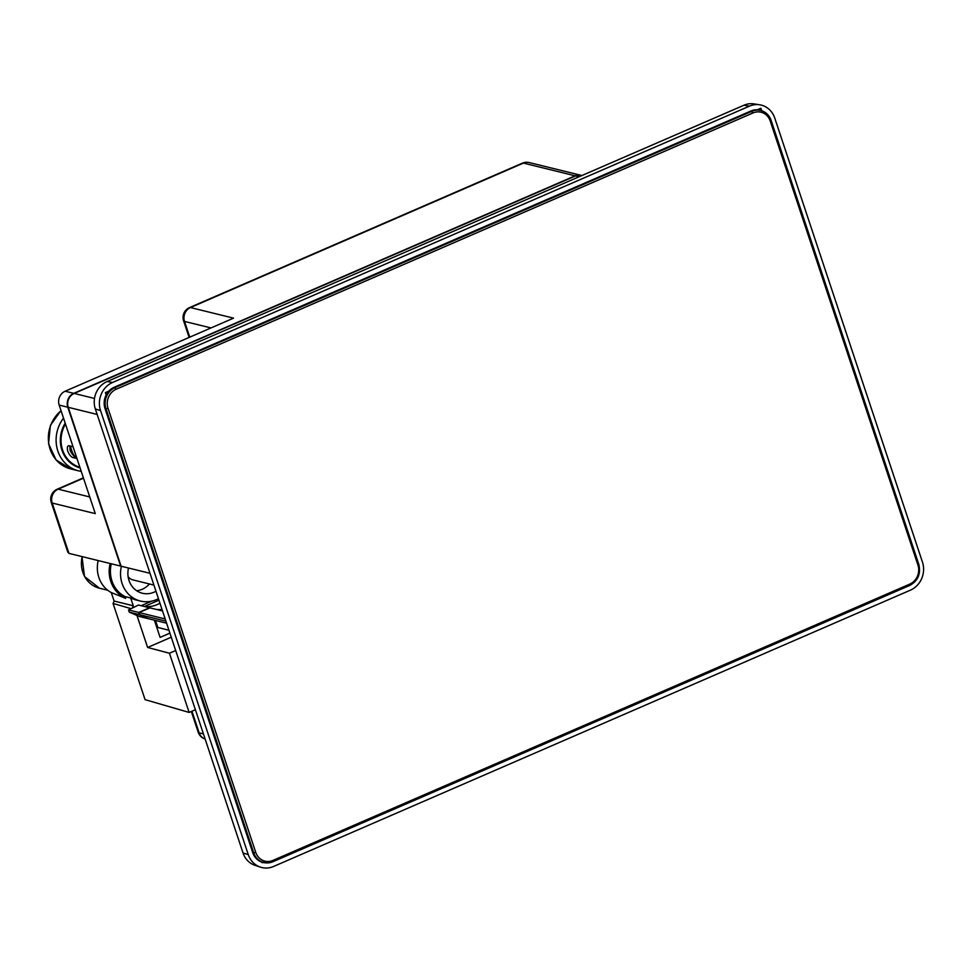 <?xml version="1.0" encoding="UTF-8"?>
<svg xmlns="http://www.w3.org/2000/svg" width="971" height="971" viewBox="0 0 971 971"><rect width="100%" height="100%" fill="white"/><g stroke="black" fill="none" stroke-linecap="round" stroke-linejoin="round"><path stroke-width="1.46" d="M262.146 862.721L261.891 861.945A16.325 14.856 103.8 0 0 263.056 862.321L261.551 862.03A16.471 14.99 -76.2 0 1 252.739 852.647L105.026 408.609A16.471 14.99 -76.2 0 1 106.167 394.906L105.402 392.612L108.764 391.155A16.471 14.99 -76.2 0 1 114.177 387.259L750.996 110.961A16.471 14.99 -76.2 0 1 757.319 109.772L760.681 108.303L761.883 110.815M760.56 110.451A16.325 14.856 103.8 0 0 760.342 110.391A16.325 14.856 103.8 0 0 757.392 110.002L756.385 109.759M757.392 110.002L761.082 108.412M260.556 861.617L261.891 861.945M106.616 395.185L105.803 392.709L109.48 391.119A16.325 14.856 103.8 0 0 106.616 395.185L106.082 395.051M761.859 110.755A16.471 14.99 -76.2 0 1 762.587 111.082M922.45 562.075A21.665 19.723 -76.2 0 1 910.41 590.162L273.591 866.46A21.665 19.723 -76.2 0 1 260.313 867.103A21.665 19.723 -76.2 0 1 248.248 854.589L100.535 410.551A21.665 19.723 -76.2 0 1 112.587 382.465L749.406 106.167A21.665 19.723 -76.2 0 1 759.735 104.795A21.665 19.723 -76.2 0 1 774.737 118.037L922.45 562.075M260.313 867.103L254.839 865.258A21.18 19.274 -76.2 0 1 243.053 853.024L95.34 408.985A21.18 19.274 -76.2 0 1 107.113 381.53L743.932 105.232A21.18 19.274 -76.2 0 1 754.03 103.897L759.735 104.795M265.751 862.855A16.471 14.99 -76.2 0 1 262.825 862.43M74.706 456.309A25.416 23.134 -76.2 0 1 70.507 446.114M581.18 175.338A10.705 9.734 103.8 0 0 580.961 175.29A10.705 9.734 103.8 0 0 575.123 175.812L73.747 393.34L65.13 391.228L233.562 318.148L190.474 307.552L523.418 163.092A10.705 3.653 -113.5 0 0 522.434 163.14L189.491 307.601A10.705 3.653 66.5 0 1 190.474 307.552A10.705 9.734 -76.2 0 0 184.526 321.425A10.705 2.525 161.6 0 1 183.592 320.794L189.127 337.423M83.385 477.841L57.168 489.226A10.705 3.653 66.5 0 1 58.139 489.166L83.494 478.169M65.13 391.228A10.705 9.734 103.8 0 0 59.182 405.101L95.292 513.635L52.191 503.039A10.705 2.525 161.6 0 1 51.269 502.42L67.8 552.111L68.941 553.373L52.191 503.039A10.705 9.734 -76.2 0 1 58.139 489.166L89.733 496.946M191.311 711.488L198.218 732.243A10.705 2.525 -18.4 0 0 199.14 732.874L191.942 711.209M575.123 175.812L523.418 163.092A10.705 9.734 -76.2 0 1 529.256 162.57L529.256 162.57A10.705 10.705 0 0 0 522.434 163.14M198.218 732.243A10.705 10.705 0 0 0 205.136 739.065A10.705 9.734 -76.2 0 1 199.14 732.874L203.425 733.918M73.747 393.34A10.705 9.734 103.8 0 0 67.8 407.213L120.647 566.081L68.941 553.373M162.023 609.448A33.973 30.914 -76.2 0 1 156.003 609.351M149.886 607.895A33.973 30.914 -76.2 0 1 149.522 607.761L138.452 605.03L128.56 609.946L129.277 612.131L139.326 616.476L150.165 619.134A44.678 40.661 103.8 0 0 150.384 619.195M159.948 603.209C155.008 605.989 149.85 607.081 144.485 606.523M149.522 607.761L138.719 612.446L128.56 609.946M138.719 612.446L139.436 614.619L129.277 612.131M139.436 614.619A44.678 40.661 103.8 0 0 150.165 619.134M149.449 583.972A21.398 19.481 -76.2 0 1 136.693 590.744M128.123 576.762A10.705 9.734 103.8 0 0 133.063 579.942L153.916 585.076M154.377 620.178L160.094 637.377L169.901 633.128M156.938 627.861L157.848 627.46L155.518 620.457M168.954 630.276L157.848 627.46M155.967 591.23A21.398 19.481 -76.2 0 1 142.361 593.245A21.398 19.481 -76.2 0 1 129.009 580.476A21.398 19.481 -76.2 0 1 128.512 568.011M175.69 650.521L169.44 653.228L147.616 647.463L171.26 637.207M169.44 653.228L189.127 712.435L195.377 709.716M158.953 600.199L144.424 606.499M137.093 615.832L147.616 647.463M151.646 601.17L141.196 605.71M132.262 608.113L133.27 605.758L130.684 597.99A29.433 26.775 103.8 0 0 135.916 599.932L140.443 601.049A29.433 26.775 103.8 0 0 158.431 598.67M131.109 608.683L113.061 603.44L114.093 601.037L111.264 592.541L125.66 598.367L125.077 596.607L130.684 597.99M114.093 601.037L133.27 605.758M189.127 712.435L145.067 699.654L113.061 603.44M125.66 598.367A30.769 28.001 -76.2 0 1 110.111 563.496M111.264 592.541A28.899 26.29 -76.2 0 1 98.192 560.558M111.289 563.787A29.433 26.775 103.8 0 0 111.968 580.986A29.433 26.775 103.8 0 0 125.077 596.607M121.411 566.275A29.433 26.775 103.8 0 0 122.091 583.474A29.433 26.775 103.8 0 0 140.443 601.049M581.92 175.52L581.398 175.387A10.705 9.734 103.8 0 0 575.56 175.921L579.032 176.771M166.587 623.176L150.59 619.243A44.678 40.661 -76.2 0 1 139.873 614.728L139.144 612.555L149.959 607.858L162.521 610.953M156.44 609.46A33.973 30.914 103.8 0 0 162.072 609.582M149.995 573.303L121.084 566.19L68.237 407.322A10.705 9.734 -76.2 0 1 74.184 393.449L575.56 175.921M139.873 614.728L165.907 621.137M139.144 612.555L165.191 618.952M76.976 458.567L72.946 457.584C71.053 456.928 69.329 454.841 67.776 451.284C66.938 447.643 67.339 445.798 69.002 445.738L73.031 446.733M69.839 445.944L70.082 450.289C71.66 453.821 73.395 455.909 75.313 456.552L76.393 456.819M68.383 445.786L69.002 445.738M750.814 111.034L753.023 112.939A14.711 13.388 -76.2 0 1 770.221 120.999L770.962 120.246A16.325 14.856 103.8 0 0 760.791 110.5A16.325 14.856 103.8 0 0 751.882 111.301L115.064 387.599A16.325 14.856 103.8 0 0 105.997 408.755L104.989 408.512M252.703 852.55L253.71 852.793A16.325 14.856 103.8 0 0 263.881 862.539A16.325 14.856 103.8 0 0 272.79 861.738L272.948 860.415A14.711 13.388 -76.2 0 1 255.737 852.356L253.71 852.793L105.997 408.755L108.024 408.318A14.711 13.388 -76.2 0 1 116.204 389.237L113.995 387.332M116.204 389.237L753.023 112.939M255.737 852.356L108.024 408.318M273.045 861.629L909.754 585.428L909.766 584.117L272.948 860.415M918.675 564.285L917.935 565.037A14.711 13.388 -76.2 0 1 909.766 584.117M770.221 120.999L917.935 565.037M749.406 106.167L743.932 105.232M112.587 382.465L107.113 381.53M100.535 410.551L95.34 408.985M248.248 854.589L243.053 853.024M189.758 337.155L184.526 321.425L211.01 327.931M67.8 407.213L59.182 405.101M81.965 556.565L84.513 576.519L99.491 588.22A26.751 24.348 -76.2 0 1 82.195 556.626M97.149 414.435L68.237 407.322M94.49 398.45L74.184 393.449M61.064 410.733A33.172 30.186 103.8 0 0 50.104 449.136A33.172 30.186 103.8 0 0 70.798 468.944L56.124 459.975L48.55 443.771L50.371 425.407L61.003 410.551M63.516 418.137A33.172 30.186 103.8 0 0 57.859 451.054A33.172 30.186 103.8 0 0 78.554 470.85L81.224 471.372M65.178 423.125A29.967 27.261 103.8 0 0 61.926 450.168A29.967 27.261 103.8 0 0 80.083 467.913M79.877 467.294A29.433 26.775 -76.2 0 1 62.605 450.022A29.433 26.775 -76.2 0 1 65.47 424.011M72.946 457.584L75.313 456.552M263.056 862.333L272.936 861.726L909.754 585.428C917.996 580.852 921.018 573.837 918.809 564.382L771.108 120.331C769.238 115.173 765.791 111.883 760.791 110.5L760.342 110.391M57.168 489.226A10.705 10.705 0 0 0 51.269 502.42M189.491 307.601A10.705 10.705 0 0 0 183.592 320.794M580.961 175.29L529.256 162.57M99.491 588.22L107.732 590.247M70.798 468.944L78.554 470.85"/></g></svg>
